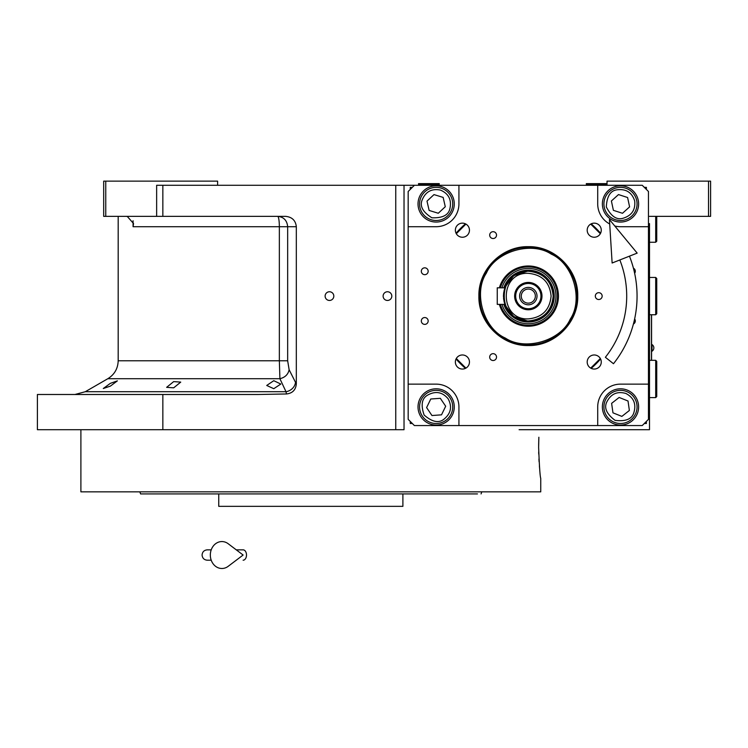<?xml version="1.0" encoding="UTF-8"?>
<svg xmlns="http://www.w3.org/2000/svg" width="748" height="748" viewBox="0 0 748 748"><rect width="100%" height="100%" fill="white"/><g stroke="black" fill="none" stroke-linecap="round" stroke-linejoin="round"><path stroke-width="1.12" d="M273.777 380.685L280.818 384.051L273.777 388.698L266.727 385.463L273.777 380.685M173.686 381.602L180.726 382.116L173.686 387.829L166.636 387.342L173.686 381.602M110.339 383.359L117.38 380.872L110.339 386.136L103.289 388.521L110.339 383.359M105.758 216.359L103.682 216.359L103.682 181.138L105.758 181.138L105.758 216.359L156.641 216.359L156.641 185.289L162.849 185.289L162.849 216.359L285.605 216.359C292.066 217.013 295.638 220.464 296.32 226.709L296.32 383.939L289.13 369.736C288.13 374.449 285.063 377.441 279.911 378.712L107.824 378.712L85.291 391.718L286.007 391.718L279.911 378.712L279.35 360.77L118.184 360.77L118.184 216.359M465.92 368.119L456.308 358.498M456.308 233.713L465.92 224.091M590.714 224.091L600.335 233.713M600.335 358.498L590.714 368.119M519.112 429.707L649.498 429.707L649.498 223.605M607.03 185.289L607.03 181.138L710.6 181.138L710.6 216.359L649.498 216.359M708.524 181.138L708.524 216.359M414.392 185.289L642.242 185.289L648.46 191.497L648.46 419.348L642.242 425.565L414.392 425.565L408.174 419.348L408.174 191.497L414.392 185.289L162.849 185.289M404.032 185.289L404.032 429.707L37.4 429.707L37.4 394.495L258.116 394.495L286.475 393.962L286.007 391.718A10.36 8.808 -25.7 0 0 295.441 382.752M329.466 300.453A4.348 4.348 0 0 0 333.814 296.105A4.348 4.348 0 0 0 329.466 291.757A4.348 4.348 0 0 0 325.118 296.105A4.348 4.348 0 0 0 329.466 300.453M387.464 300.453A4.348 4.348 0 0 0 391.812 296.105A4.348 4.348 0 0 0 387.464 291.757A4.348 4.348 0 0 0 383.116 296.105A4.348 4.348 0 0 0 387.464 300.453M296.32 383.939C295.759 389.951 292.477 393.289 286.475 393.962M162.849 394.495L162.849 429.707M125.505 216.359A12.436 12.436 4.5 0 1 127.328 216.49L133.546 223.549L133.069 226.709L133.069 220.735M217.612 185.289L217.612 181.138L105.758 181.138M162.849 216.359L156.641 216.359M289.13 369.736L287.662 360.77L287.662 226.709C287.064 220.426 283.735 216.967 277.658 216.359A10.36 1.692 -90 0 1 279.35 226.709L133.069 226.709M651.564 360.321L651.564 314.749M651.461 314.749L651.461 360.321M652.032 344.576L652.032 351.205A3.936 3.936 0 0 0 652.032 344.576L651.564 344.576M477.458 493.923L140.587 493.923L139.829 491.847L148.422 491.847M246.737 506.349L246.223 506.349M374.907 506.349L375.393 506.349M402.892 493.923L402.892 506.349L218.753 506.349L218.753 493.923L217.472 493.923M140.587 493.923L142.616 493.923M143.354 493.923L215.611 493.923M473.222 493.923L476.972 493.923M381.461 493.923L395.542 493.923L381.461 493.923M226.102 493.923L240.192 493.923L226.102 493.923M162.512 493.923L148.422 493.923M162.512 491.847L222.792 491.847M398.852 491.847L459.132 491.847M473.222 491.847L318.863 491.847M481.058 493.923L481.815 491.847M538.682 451.932L538.738 454.092M538.934 458.973L539.093 461.787M539.392 465.873L539.607 468.313M538.635 447.313C539.345 466.182 540.047 476.541 540.748 478.383C540.047 476.541 539.345 466.182 538.635 447.313L538.859 437.243M538.784 439.17L538.644 445.331M539.317 429.707L529.472 429.707M540.748 478.383L540.748 491.847L80.896 491.847L80.896 429.707M294.946 491.847L310.822 491.847M528.322 345.539C501.899 346.212 478.206 322.519 478.888 296.105C478.206 269.691 501.899 245.989 528.322 246.672C554.736 245.989 578.428 269.691 577.746 296.105C578.428 322.519 554.736 346.212 528.322 345.539M528.322 344.781C502.31 345.454 478.972 322.117 479.636 296.105C478.972 270.093 502.31 246.756 528.322 247.429C554.333 246.756 577.662 270.093 576.998 296.105C577.662 322.117 554.333 345.454 528.322 344.781M462.404 354.973A7.041 7.041 0 0 0 455.364 362.013A7.041 7.041 0 0 0 462.404 369.054A7.041 7.041 0 0 0 469.454 362.013A7.041 7.041 0 0 0 462.404 354.973M594.23 354.973A7.041 7.041 0 0 0 587.189 362.013A7.041 7.041 0 0 0 594.23 369.054A7.041 7.041 0 0 0 601.27 362.013A7.041 7.041 0 0 0 594.23 354.973M594.23 237.238A7.041 7.041 0 0 0 601.27 230.188A7.041 7.041 0 0 0 594.23 223.147A7.041 7.041 0 0 0 587.189 230.188A7.041 7.041 0 0 0 594.23 237.238M462.404 237.238A7.041 7.041 0 0 0 469.454 230.188A7.041 7.041 0 0 0 462.404 223.147A7.041 7.041 0 0 0 455.364 230.188A7.041 7.041 0 0 0 462.404 237.238M493.1 238.528A3.422 3.422 0 0 0 496.522 235.115A3.422 3.422 0 0 0 493.1 231.693A3.422 3.422 0 0 0 489.688 235.115A3.422 3.422 0 0 0 493.1 238.528M493.1 360.517A3.422 3.422 0 0 0 496.522 357.095A3.422 3.422 0 0 0 493.1 353.673A3.422 3.422 0 0 0 489.688 357.095A3.422 3.422 0 0 0 493.1 360.517M598.746 299.518A3.422 3.422 0 0 0 602.159 296.105A3.422 3.422 0 0 0 598.746 292.683A3.422 3.422 0 0 0 595.324 296.105A3.422 3.422 0 0 0 598.746 299.518M424.752 274.666A3.422 3.422 0 0 0 428.165 271.244A3.422 3.422 0 0 0 424.752 267.831A3.422 3.422 0 0 0 421.33 271.244A3.422 3.422 0 0 0 424.752 274.666M634.641 273.272A3.422 3.422 0 0 0 633.425 268.195M424.752 324.38A3.422 3.422 0 0 0 428.165 320.957A3.422 3.422 0 0 0 424.752 317.545A3.422 3.422 0 0 0 421.33 320.957A3.422 3.422 0 0 0 424.752 324.38M633.425 324.015A3.422 3.422 0 0 0 634.641 318.938M648.46 226.709L620.494 226.709A22.786 22.786 0 0 1 614.753 225.98M609.704 223.998A22.786 22.786 0 0 1 597.708 203.924L597.708 185.289M458.926 185.289L458.926 203.924A22.786 22.786 0 0 1 436.14 226.709L408.174 226.709M408.174 384.135L436.14 384.135A22.786 22.786 0 0 1 458.926 406.921L458.926 425.565M597.708 425.565L597.708 406.921A22.786 22.786 0 0 1 620.494 384.135L648.46 384.135M620.494 222.053A18.12 18.12 0 0 0 638.624 203.924A18.12 18.12 0 0 0 620.494 185.803A18.12 18.12 0 0 0 602.374 203.924A18.12 18.12 0 0 0 620.494 222.053M620.494 425.051A18.12 18.12 0 0 0 638.624 406.921A18.12 18.12 0 0 0 620.494 388.801A18.12 18.12 0 0 0 602.374 406.921A18.12 18.12 0 0 0 620.494 425.051M436.14 425.051A18.12 18.12 0 0 0 454.27 406.921A18.12 18.12 0 0 0 436.14 388.801A18.12 18.12 0 0 0 418.02 406.921A18.12 18.12 0 0 0 436.14 425.051M436.14 222.053A18.12 18.12 0 0 0 454.27 203.924A18.12 18.12 0 0 0 436.14 185.803A18.12 18.12 0 0 0 418.02 203.924A18.12 18.12 0 0 0 436.14 222.053M591.201 368.371A95.8 95.8 0 0 0 600.588 358.993M600.588 233.217A95.8 95.8 0 0 0 591.201 223.83M465.434 223.83A95.8 95.8 0 0 0 456.046 233.217M456.046 358.993A95.8 95.8 0 0 0 465.434 368.371M412.316 187.355L410.25 187.355L410.25 189.431M410.25 421.423L410.25 423.49L412.316 423.49M646.384 189.431L646.384 187.355L644.318 187.355M644.318 423.49L646.384 423.49L646.384 421.423M625.898 393.467C617.437 391.064 611.153 393.747 607.039 401.517C603.72 407.576 606.404 413.859 615.09 420.376C625.87 421.676 632.163 418.992 633.949 412.326C636.352 403.864 633.668 397.581 625.898 393.467M626.665 391.541A16.568 16.568 21.9 0 0 605.113 400.75A16.568 16.568 -158.1 0 0 614.323 422.302A16.568 16.568 -158.1 0 0 635.875 413.092A16.568 16.568 21.9 0 0 626.665 391.541M621.85 416.393L629.377 410.484L628.021 401.012L619.138 397.45L611.621 403.359L612.967 412.831L621.85 416.393M448.146 398.796C442.479 392.064 435.766 390.774 428.015 394.916C421.872 398.076 420.582 404.79 424.135 415.056C432.344 422.162 439.057 423.452 444.275 418.927C450.997 413.261 452.288 406.547 448.146 398.796M449.866 397.627A16.568 16.568 55.9 0 0 426.846 393.205A16.568 16.568 -124.1 0 0 422.424 416.215A16.568 16.568 -124.1 0 0 445.434 420.647A16.568 16.568 55.9 0 0 449.866 397.627M431.961 415.533L441.507 414.841L445.686 406.239L440.32 398.319L430.773 399.002L426.603 407.604L431.961 415.533M634.678 200.894C631.948 192.535 626.207 188.823 617.465 189.749C610.592 190.375 606.871 196.107 606.319 206.953C611.256 216.63 616.988 220.342 623.523 218.107C631.882 215.377 635.604 209.646 634.678 200.894M636.698 200.464A16.568 16.568 77.9 0 0 617.035 187.72A16.568 16.568 -102.1 0 0 604.29 207.392A16.568 16.568 -102.1 0 0 623.954 220.136A16.568 16.568 77.9 0 0 636.698 200.464M613.388 210.338L622.495 213.283L629.601 206.878L627.6 197.519L618.493 194.573L611.397 200.978L613.388 210.338M440.394 190.067C431.764 188.384 425.724 191.582 422.283 199.679C419.478 205.99 422.685 212.021 431.886 217.79C442.741 218.182 448.781 214.975 450.006 208.178C451.689 199.548 448.482 193.508 440.394 190.067M441.002 188.085A16.568 16.568 17.1 0 0 420.301 199.071A16.568 16.568 -162.9 0 0 431.278 219.772A16.568 16.568 -162.9 0 0 451.988 208.786A16.568 16.568 17.1 0 0 441.002 188.085M438.281 213.255L445.284 206.728L443.143 197.407L433.999 194.602L426.996 201.119L429.137 210.44L438.281 213.255M505.349 338.068C525.077 351.308 560.794 340.864 570.285 319.078C583.524 299.34 573.08 263.633 551.295 254.142C531.557 240.893 495.849 251.337 486.359 273.132C473.11 292.861 483.554 328.578 505.349 338.068M499.365 304.389A30.116 30.116 0 0 0 554.736 310.57A30.116 30.116 0 0 0 542.777 269.682A30.116 30.116 0 0 0 499.365 287.821M500.347 287.821A29.172 29.172 0 0 1 542.328 270.514A29.172 29.172 0 0 1 525.218 325.109A29.172 29.172 0 0 1 500.347 304.389M501.955 304.389A27.629 27.629 0 0 0 552.557 309.373A27.629 27.629 0 0 0 541.589 271.87A27.629 27.629 0 0 0 501.955 287.821M505.611 283.67A25.89 25.89 0 0 0 503.787 287.821A25.89 25.89 0 0 1 554.212 296.105A25.89 25.89 0 0 1 503.787 304.389A25.89 25.89 0 0 0 551.033 308.541A25.89 25.89 0 0 0 540.748 273.394A25.89 25.89 0 0 0 505.611 283.67M504.582 304.389L513.764 316.6L528.322 321.238C543.59 319.751 551.968 311.374 553.455 296.105C551.968 280.837 543.59 272.459 528.322 270.963L513.764 275.61L504.582 287.821M503.787 304.389L513.221 317.133L528.322 321.995C544.039 320.462 552.679 311.832 554.212 296.105C552.679 280.378 544.039 271.748 528.322 270.215L513.221 275.068L503.787 287.821M551.098 296.105C549.752 282.267 542.16 274.666 528.322 273.319C498.925 271.907 498.925 320.303 528.322 318.891C542.16 317.535 549.752 309.943 551.098 296.105M553.174 296.105C551.697 281.005 543.413 272.721 528.322 271.244C496.251 269.71 496.251 322.491 528.322 320.957C543.413 319.49 551.697 311.196 553.174 296.105M503.956 291.187L504.881 287.821A24.852 24.852 0 0 1 553.174 296.105A24.852 24.852 0 0 1 504.881 304.389L503.965 301.051M503.787 300.098L503.526 297.816M503.469 296.778L503.469 295.338M528.322 303.146A7.041 7.041 0 0 1 521.272 296.105A7.041 7.041 0 0 1 528.322 289.065A7.041 7.041 0 0 1 535.362 296.105A7.041 7.041 0 0 1 528.322 303.146M528.322 304.801A8.696 8.696 0 0 0 537.017 296.105A8.696 8.696 0 0 0 528.322 287.4A8.696 8.696 0 0 0 519.617 296.105A8.696 8.696 0 0 0 528.322 304.801M528.322 308.737A12.632 12.632 0 0 0 540.954 296.105A12.632 12.632 0 0 0 528.322 283.464A12.632 12.632 0 0 0 515.681 296.105A12.632 12.632 0 0 0 528.322 308.737M528.322 309.775A13.67 13.67 0 0 0 541.991 296.105A13.67 13.67 0 0 0 528.322 282.435A13.67 13.67 0 0 0 514.643 296.105A13.67 13.67 0 0 0 528.322 309.775M503.516 294.488L503.787 292.122M504.881 304.389L497.252 304.389L497.252 287.821L504.881 287.821M655.706 360.321L656.744 361.349L656.744 396.562L655.706 397.599L655.706 360.321L649.498 360.321M655.706 277.461L656.744 278.499L656.744 313.711L655.706 314.749L655.706 277.461L649.498 277.461M656.744 216.359L656.744 241.211L655.706 242.249L655.706 216.359M428.894 184.251L418.534 184.251L418.534 183.625L439.244 183.625L439.244 184.251L428.894 184.251M607.03 184.251L605.992 185.289L607.03 184.251L586.32 184.251L586.32 183.625L607.03 183.625M629.461 256.162A108.75 108.75 0 0 1 613.482 363.724L605.375 357.282A98.39 98.39 0 0 0 619.83 259.967M609.433 219.529L612.126 263.006L637.174 253.114L609.433 219.529M236.274 549.845L243.109 549.845A5.18 3.385 90 0 1 246.494 555.025A5.18 3.385 90 0 1 243.109 560.205M228.187 566.32A13.464 11.566 -90 0 1 216.368 566.862A13.464 11.566 -90 0 1 210.328 555.025A13.464 11.566 -90 0 1 216.368 543.198A13.464 11.566 -90 0 1 228.187 543.731L243.119 555.025L228.187 566.32M395.748 429.707L395.748 185.289M287.662 360.77L279.35 360.77L279.35 226.709L296.32 226.709M85.291 391.718L74.931 394.495M107.824 378.712C114.472 374.57 117.922 368.596 118.184 360.77M651.564 351.205L652.032 351.205M655.706 397.599L649.498 397.599M655.706 314.749L649.498 314.749M655.706 242.249L649.498 242.249M419.572 185.289L418.534 184.251M438.216 185.289L439.244 184.251M587.348 185.289L586.32 184.251M207.252 549.845L211.217 549.845L207.252 549.845C204.111 550.154 202.381 551.884 202.072 555.025C202.381 558.167 204.111 559.897 207.252 560.205L211.217 560.205"/></g></svg>
